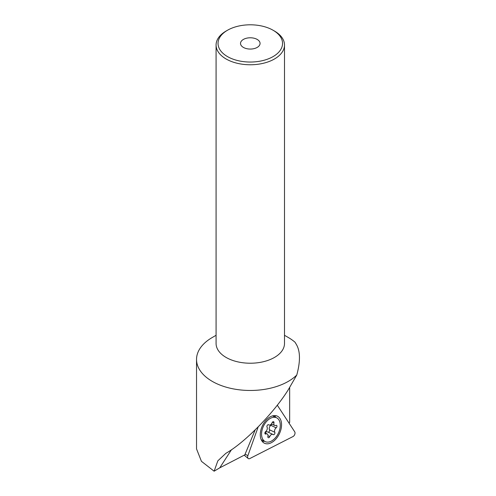 <?xml version="1.0" encoding="UTF-8"?>
<svg xmlns="http://www.w3.org/2000/svg" width="496" height="496" viewBox="0 0 496 496"><rect width="100%" height="100%" fill="white"/><g stroke="black" fill="none" stroke-linecap="round" stroke-linejoin="round"><path stroke-width="0.74" d="M273.798 421.879A1.463 0.918 -64.5 0 1 273.947 422.958A2.933 1.835 115.5 0 0 274.251 425.122A2.933 1.835 115.5 0 0 274.672 425.456A2.933 1.835 115.5 0 0 275.925 425.394A1.463 0.918 -64.5 0 1 276.551 425.363A1.463 0.918 -64.5 0 1 276.762 425.531A1.463 0.918 -64.5 0 1 276.148 427.843A2.933 1.835 115.5 0 0 274.79 432.289A1.463 0.918 -64.5 0 1 274.573 434A1.463 0.918 -64.5 0 1 273.253 434.676A1.463 0.918 -64.5 0 1 273.116 434.583A2.933 1.835 115.5 0 0 272.843 434.403A2.933 1.835 115.5 0 0 269.781 436.592A1.463 0.918 -64.5 0 1 268.255 437.689A1.463 0.918 -64.5 0 1 268.045 437.522A1.463 0.918 -64.5 0 1 267.89 436.443A2.933 1.835 115.5 0 0 267.586 434.279A2.933 1.835 115.5 0 0 267.17 433.944A2.933 1.835 115.5 0 0 265.918 434.006A1.463 0.918 -64.5 0 1 265.292 434.037A1.463 0.918 -64.5 0 1 265.081 433.87A1.463 0.918 -64.5 0 1 265.695 431.557A2.933 1.835 115.5 0 0 267.053 427.112A1.463 0.918 -64.5 0 1 267.27 425.401A1.463 0.918 -64.5 0 1 268.584 424.725A1.463 0.918 -64.5 0 1 268.72 424.818A2.933 1.835 115.5 0 0 268.999 424.998A2.933 1.835 115.5 0 0 272.056 422.809A1.463 0.918 -64.5 0 1 273.587 421.712A1.463 0.918 -64.5 0 1 273.798 421.879M271.628 424.006A1.463 0.918 -64.5 0 1 270.847 425.32A2.933 1.835 115.5 0 0 269.489 429.765A1.463 0.918 -64.5 0 1 269.384 431.284A1.463 0.918 -64.5 0 1 268.237 432.208M263.357 440.101A13.194 8.252 115.5 0 0 265.248 441.614A13.194 8.252 115.5 0 0 277.475 434.93A13.194 8.252 115.5 0 0 278.485 419.3A13.194 8.252 115.5 0 0 276.594 417.787A13.194 8.252 115.5 0 0 264.368 424.471A13.194 8.252 115.5 0 0 263.357 440.101M272.843 434.403L267.542 431.88A2.933 1.835 115.5 0 0 265.093 432.958M275.726 417.378A14.663 9.17 115.5 0 0 274.468 415.58M265.304 421.116A14.992 9.381 -64.5 0 1 277.004 416.008A14.992 9.381 -64.5 0 1 276.539 438.284A14.992 9.381 -64.5 0 1 264.12 443.058A14.992 9.381 -64.5 0 1 265.304 421.116M258.174 426.92L247.876 455.663A2.933 1.835 115.5 0 0 248.205 458.509A2.933 1.835 115.5 0 0 249.779 458.571L293.012 436.542A2.933 1.835 115.5 0 0 294.041 435.668A2.933 1.835 115.5 0 0 294.711 431.793L277.276 405.158M262.192 441.353A14.663 9.17 115.5 0 0 264.38 441.198M243.381 39.432A9.771 5.642 180 0 1 254.026 38.211A9.771 5.642 180 0 1 260.065 43.419A9.771 5.642 180 0 1 257.201 47.411A9.771 5.642 180 0 1 246.549 48.633A9.771 5.642 180 0 1 240.517 43.419A9.771 5.642 180 0 1 243.381 39.432M226.102 31.05L227.484 30.256A32.252 18.619 0 0 0 227.484 56.587A32.252 18.619 0 0 0 273.098 56.587A32.252 18.619 0 0 0 273.098 30.256A32.252 18.619 0 0 0 227.484 30.256L226.102 31.05A34.205 19.747 180 0 0 216.082 45.018L216.082 343.474A34.205 19.747 180 0 0 237.2 361.72A34.205 19.747 180 0 0 274.48 357.436A34.205 19.747 180 0 0 284.499 343.474L284.499 45.018A34.205 19.747 180 0 1 274.48 58.981A34.205 19.747 180 0 1 237.2 63.265A34.205 19.747 180 0 1 216.082 45.018M212.276 337.491L216.082 335.29L212.282 337.491A53.754 31.037 180 0 1 212.282 337.491A53.754 31.037 180 0 0 196.534 359.433A53.754 31.037 180 0 0 229.716 388.108A53.754 31.037 180 0 0 288.3 381.381A53.754 31.037 180 0 0 296.775 375.019C300.489 361.348 300.34 351.137 296.329 344.385L295.039 342.24A53.754 31.037 180 0 0 288.3 337.491L284.499 335.29M196.534 359.433L196.534 448.905L201.438 461.33L214.123 471.2L217.843 460.827L225.891 453.301C244.559 442.835 273.848 412.994 288.3 389.713L296.775 375.019M289.658 387.581L289.658 422.406L289.038 423.125M214.123 471.2L219.759 467.827L244.819 454.869L255.167 429.908M273.098 30.256L274.48 31.05A34.205 19.747 180 0 1 284.499 45.018M272.391 422.22L273.947 422.958M270.847 425.32L276.148 427.843M264.92 433.529L265.918 434.006M267.989 435.736L269.781 436.592M269.489 429.765L274.79 432.289M245.105 454.181L247.876 455.663M219.759 467.827L231.489 449.698M261.225 439.698L265.248 441.614M272.571 415.871L276.594 417.787M264.907 432.872L267.17 433.944M268.305 424.669L268.999 424.998M271.442 423.919L274.672 425.456M244.199 455.192L248.205 458.509"/></g></svg>
